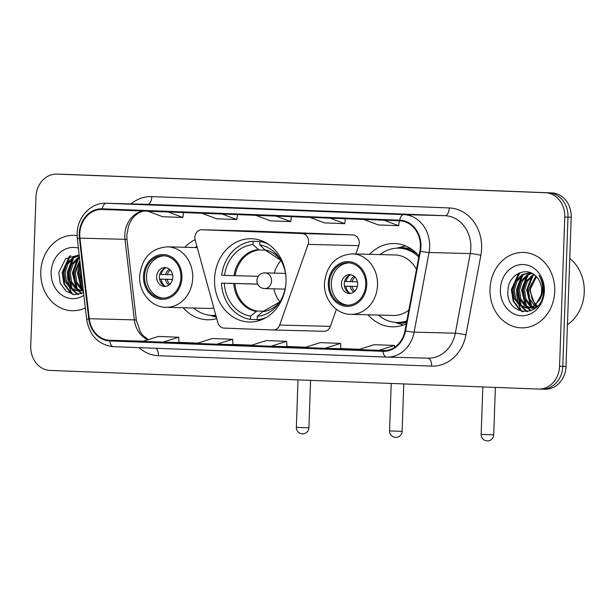 <?xml version="1.0" encoding="UTF-8"?>
<svg xmlns="http://www.w3.org/2000/svg" width="615" height="615" viewBox="0 0 615 615"><rect width="100%" height="100%" fill="white"/><g stroke="black" fill="none" stroke-linecap="round" stroke-linejoin="round"><path stroke-width="0.92" d="M194.87 237.352A7.857 6.75 -88.5 0 0 195.186 240.05L217.864 322.698A7.857 6.75 -88.5 0 0 224.021 328.103L273.168 329.978A7.857 6.75 -88.5 0 0 273.237 329.978A7.857 6.75 -88.5 0 0 279.687 325.051L308.069 244.355A7.857 6.75 -88.5 0 0 302.103 233.577L201.889 229.756A7.857 6.75 -88.5 0 0 201.82 229.749A7.857 6.75 -88.5 0 0 194.87 237.352M368.024 314.795A41.651 35.778 -88.5 0 0 392.309 326.826A41.651 35.778 -88.5 0 0 406.269 323.921M214.55 278.987A41.651 35.778 -88.5 0 0 249.221 321.983A41.651 35.778 -88.5 0 0 286.044 281.716A41.651 35.778 -88.5 0 0 251.374 238.72A41.651 35.778 -88.5 0 0 214.55 278.987M183.209 307.754A41.651 35.778 -88.5 0 0 207.493 319.777A41.651 35.778 -88.5 0 0 216.741 318.608M195.093 239.689A41.651 35.778 -88.5 0 0 184.777 247.261M419.015 255.901A41.651 35.778 -88.5 0 0 394.461 243.555A41.651 35.778 -88.5 0 0 369.592 254.31M355.839 253.949L358.753 245.669A7.857 6.75 -88.5 0 0 352.779 234.884L252.573 231.063A7.857 6.75 -88.5 0 0 252.504 231.063A7.857 6.75 -88.5 0 0 252.434 231.063M273.314 329.986L323.851 331.293A7.857 6.75 -88.5 0 0 323.921 331.293A7.857 6.75 -88.5 0 0 330.37 326.365L336.382 309.284M544.936 389.226A23.578 20.249 -88.5 0 0 545.151 389.226A23.578 20.249 -88.5 0 0 565.992 366.432L571.204 217.226A23.578 20.249 -88.5 0 0 551.793 192.895L63.453 174.276A23.578 20.249 -88.5 0 0 63.245 174.268A23.578 20.249 -88.5 0 0 63.03 174.268M545.151 389.226L541.93 389.149A23.578 20.249 -88.5 0 1 541.723 389.141A23.578 20.249 -88.5 0 0 541.93 389.149A23.578 20.249 -88.5 0 0 562.779 366.348L567.991 217.141A23.578 20.249 -88.5 0 0 548.572 192.81L60.239 174.191A23.578 20.249 -88.5 0 0 60.024 174.183A23.578 20.249 -88.5 0 0 59.809 174.183M40.775 271.784A37.723 32.395 -88.5 0 0 72.17 310.729A37.723 32.395 -88.5 0 0 85.331 307.861A37.723 32.395 -88.5 0 1 72.17 310.729A37.723 32.395 -88.5 0 1 40.775 271.784A37.723 32.395 -88.5 0 1 74.131 235.314A37.723 32.395 -88.5 0 0 40.775 271.784M489.994 288.912A37.723 32.395 -88.5 0 0 521.389 327.849A37.723 32.395 -88.5 0 0 554.745 291.379A37.723 32.395 -88.5 0 0 523.35 252.442A37.723 32.395 -88.5 0 0 489.994 288.912A37.723 32.395 -88.5 0 0 521.389 327.849A37.723 32.395 -88.5 0 0 554.745 291.379A37.723 32.395 -88.5 0 0 523.35 252.442A37.723 32.395 -88.5 0 0 489.994 288.912M79.773 233.769A25.146 21.602 91.5 0 1 102.013 209.454A25.146 21.602 91.5 0 1 102.236 209.461L399.688 220.8A25.146 21.602 91.5 0 1 419.914 251.105L404.985 330.747A25.146 21.602 91.5 0 1 383.237 350.704A25.146 21.602 91.5 0 1 383.007 350.704L109.816 340.287A25.146 21.602 91.5 0 1 89.283 318.708L79.95 238.143A25.146 21.602 91.5 0 1 79.773 233.769M79.235 233.746A25.776 22.14 -88.5 0 0 79.412 238.236L88.752 318.801A25.776 22.14 -88.5 0 0 109.793 340.918L382.984 351.326A25.776 22.14 -88.5 0 0 405.516 330.87L420.445 251.235A25.776 22.14 -88.5 0 0 399.712 220.17L102.259 208.831A25.776 22.14 -88.5 0 0 79.235 233.746M538.717 389.064A23.578 20.249 -88.5 0 0 559.558 366.271L564.77 217.057A23.578 20.249 -88.5 0 0 545.359 192.726L57.018 174.107A23.578 20.249 -88.5 0 0 56.803 174.107A23.578 20.249 -88.5 0 0 35.962 196.9L30.75 346.107A23.578 20.249 -88.5 0 0 50.161 370.438L538.502 389.057A23.578 20.249 -88.5 0 0 538.717 389.064L541.93 389.149A23.578 20.249 -88.5 0 0 562.779 366.348L567.991 217.141A23.578 20.249 -88.5 0 0 548.572 192.81L60.239 174.191A23.578 20.249 -88.5 0 0 60.024 174.183L63.245 174.268M383.66 213.72L363.427 212.951L383.66 213.72M383.668 213.72L363.45 212.951A6.288 3.221 92.2 0 0 363.45 212.951A6.288 3.221 92.2 0 0 363.427 212.951M329.702 211.668L309.483 210.891A6.288 3.221 92.2 0 0 309.483 210.891A6.288 3.221 92.2 0 0 309.468 210.891M167.818 205.495L147.585 204.718A6.288 3.221 92.2 0 0 147.585 204.718L167.818 205.495L147.608 204.726A6.288 3.221 92.2 0 1 147.623 204.726M221.784 207.547L201.566 206.778A6.288 3.221 92.2 0 0 201.543 206.778M275.743 209.607L255.525 208.839A6.288 3.221 92.2 0 0 255.525 208.839A6.288 3.221 92.2 0 0 255.509 208.839M77.113 235.553A37.723 32.395 -88.5 0 0 74.131 235.314A37.723 32.395 -88.5 0 1 77.113 235.553M378.886 350.365L394.523 345.446L374.289 344.677L358.653 349.597L386.135 350.558M217.01 344.192L232.939 344.608L232.647 339.28L212.406 338.504L196.777 343.424L217.01 344.192L232.647 339.28M163.052 342.14L178.98 342.555L178.681 337.22L158.447 336.451L142.811 341.371L163.052 342.14L178.681 337.22M324.928 348.313L340.856 348.72L340.564 343.393L320.33 342.624L304.694 347.536L324.928 348.313L340.564 343.393M270.969 346.253L287.059 346.668L286.605 341.333L266.372 340.564L250.736 345.484L270.969 346.253L286.605 341.333M255.809 215.311L270.546 220.839L290.787 221.608L291.402 216.672M276.043 216.088L290.787 221.608M201.851 213.259L216.588 218.779L236.821 219.555L237.444 214.612M222.084 214.028L236.821 219.555M147.892 211.199L162.629 216.726L182.863 217.495L183.485 212.559M168.126 211.975L182.863 217.495M309.768 217.372L324.512 222.891L344.746 223.668L345.361 218.732M330.009 218.141L344.746 223.668M363.734 219.432L378.471 224.952L398.704 225.72L399.327 220.785M383.968 220.201L398.704 225.72M394.523 345.446L394.622 347.283M82.787 285.929L79.235 272.991L80.603 267.064M82.502 283.477L80.511 273.029L80.957 270.093M82.548 289.873L80.357 288.496L75.437 281.801L74.131 272.86L79.827 260.353M83.194 289.573L81.641 288.535L76.714 281.831L75.407 272.891L79.973 261.606M82.756 290.318L83.371 291.018L80.603 290.818M79.973 290.68L75.253 288.366L70.325 281.67L69.018 272.729L71.794 263.943L78.028 257.67L79.427 256.939M83.156 291.026L81.249 290.711M80.611 290.534L76.529 288.397L71.601 281.701L70.294 272.76L73.077 263.973L79.504 257.585M83.21 289.565L77.405 290.895L70.141 288.235L65.221 281.539L63.914 272.599L66.689 263.812L72.924 257.539L79.266 255.502M83.279 290.134L77.405 290.895M78.043 290.895L71.425 288.266L66.497 281.57L65.19 272.63L67.965 263.843L74.2 257.57L79.289 255.702M82.172 280.594L81.126 271.569M78.405 248.099A25.615 22.002 -88.5 0 0 51.16 272.184A25.615 22.002 -88.5 0 0 61.623 294.946A25.615 22.002 -88.5 0 0 83.871 295.292M79.197 254.941L65.674 258.631L58.786 272.437L60.193 283.115L66.066 291.241L74.63 294.708L83.579 292.717M67.581 272.468A39.291 33.748 -88.5 0 0 69.188 286.121M69.726 287.897A39.291 33.748 -88.5 0 0 71.993 293.501M73.923 294.631L71.171 292.909L64.621 284.176L62.784 272.507L70.64 255.586M78.566 294.524L73.085 289.957M72.224 288.842L67.896 272.645L73.715 257.87M81.887 293.539L78.928 290.933M78.851 290.841L78.19 290.088M77.336 288.973L73.001 272.776L78.82 258M82.441 289.111L78.113 272.906L80.258 264.089M73.031 294.485L70.533 292.894L63.983 284.153L62.146 272.491L69.433 256.117M78.105 294.6L75.645 293.024L72.078 289.481M70.956 287.897L67.258 272.622L72.224 258.93M81.495 293.693L78.29 290.918M78.259 290.887L77.183 289.611M76.068 288.028L72.362 272.76L77.336 259.061M81.172 288.158L77.475 272.891L80.127 262.982M257.132 319.592L250.39 319.416A39.291 33.748 -88.5 0 1 221.431 283.123L224.275 283.231A35.993 30.911 -88.5 0 0 250.505 316.102L256.824 311.044L264.035 311.228M257.708 284.153L224.275 283.231M221.431 283.123L257.67 284.084M268.232 244.155A39.291 33.748 -88.5 0 0 259.861 241.541L263.743 241.641M261.521 319.792L257.132 319.677A39.291 33.748 -88.5 0 0 266.333 317.432M286.021 277.726L285.967 277.719A35.993 30.911 -88.5 0 0 279.879 258.692A35.993 30.911 -88.5 0 0 259.745 244.855L259.861 241.541M285.691 285.575L285.691 285.575A35.993 30.911 -88.5 0 1 278.718 303.518A35.993 30.911 -88.5 0 1 257.247 316.356L257.132 319.677M250.505 316.102L250.39 319.416M259.745 244.855L264.865 249.836L280.863 260.314A31.173 26.776 -88.5 0 0 264.865 249.836M262.705 311.651A31.173 26.776 -88.5 0 0 279.787 301.957L262.705 311.651L257.247 316.356M253.119 241.28L252.996 244.593A35.993 30.911 -88.5 0 0 224.552 275.382L221.707 275.274A39.291 33.748 -88.5 0 1 253.119 241.28L261.16 241.572M265.296 250.144L258.953 249.974L252.996 244.593M224.552 275.382L258.277 276.312M279.894 301.788A29.543 25.376 91.5 0 1 273.906 288.827M274.313 273.114A29.543 25.376 91.5 0 1 280.963 260.483M144.502 276.258A21.218 18.227 -88.5 0 0 162.168 298.167A21.218 18.227 -88.5 0 0 180.925 277.649A21.218 18.227 -88.5 0 0 163.267 255.748A21.218 18.227 -88.5 0 0 144.502 276.258M164.274 255.802A21.218 18.227 -88.5 0 0 146.516 276.312A21.218 18.227 -88.5 0 0 163.175 298.16M196.9 246.308A37.169 31.926 -88.5 0 0 195.239 247.538M197.254 247.584L167.526 246.815A30.25 25.984 91.5 0 1 192.71 278.049A30.25 25.984 91.5 0 1 165.958 307.3L208.593 308.407A30.25 25.984 -88.5 0 0 213.812 307.93M193.671 308.023A37.169 31.926 -88.5 0 0 212.029 315.418A37.169 31.926 -88.5 0 0 215.819 315.249M212.029 315.418L214.043 315.464A37.169 31.926 -88.5 0 0 215.88 315.457M156.633 276.696A9.433 8.103 -88.5 0 0 164.482 286.436A9.433 8.103 -88.5 0 0 172.823 277.319A9.433 8.103 -88.5 0 0 164.974 267.579A9.433 8.103 -88.5 0 0 156.633 276.696M166.373 267.763A9.433 8.103 -88.5 0 0 159.446 276.773A9.433 8.103 -88.5 0 0 165.896 286.329M164.974 268.163A11.001 9.448 91.5 0 0 161.215 274.444L159.839 274.39A12.577 10.801 91.5 0 1 159.977 273.783M161.215 274.444L172.607 274.767M159.815 279.979A12.577 10.801 91.5 0 1 159.677 279.102L172.538 279.441M164.52 285.852A11.001 9.448 91.5 0 1 161.053 279.156L159.677 279.102M172.531 279.479L161.053 279.156M329.317 283.307A21.218 18.227 -88.5 0 0 346.983 305.209A21.218 18.227 -88.5 0 0 365.74 284.699A21.218 18.227 -88.5 0 0 348.082 262.789A21.218 18.227 -88.5 0 0 329.317 283.307M349.082 262.851A21.218 18.227 -88.5 0 0 331.331 283.361A21.218 18.227 -88.5 0 0 347.99 305.201M417.639 254.356A37.169 31.926 -88.5 0 0 400.78 248.199L398.774 248.145A37.169 31.926 -88.5 0 0 380.055 254.579M418.792 257.101A37.169 31.926 -88.5 0 0 398.774 248.145M416.478 269.447A30.25 25.984 -88.5 0 0 394.976 254.964L352.334 253.864A30.25 25.984 91.5 0 1 377.518 285.099A30.25 25.984 91.5 0 1 350.765 314.35L393.408 315.457A30.25 25.984 -88.5 0 0 408.867 310.037M378.486 315.065A37.169 31.926 -88.5 0 0 396.844 322.46A37.169 31.926 -88.5 0 0 406.838 320.869M396.844 322.46L398.858 322.514A37.169 31.926 -88.5 0 0 406.707 321.584M341.448 283.746A9.433 8.103 -88.5 0 0 349.297 293.478A9.433 8.103 -88.5 0 0 357.638 284.361A9.433 8.103 -88.5 0 0 349.789 274.628A9.433 8.103 -88.5 0 0 341.448 283.746M351.188 274.805A9.433 8.103 -88.5 0 0 344.262 283.815A9.433 8.103 -88.5 0 0 350.711 293.37M349.789 275.205A11.001 9.448 91.5 0 0 346.03 281.493L344.654 281.439A12.577 10.801 91.5 0 1 344.792 280.832M346.03 281.493L357.423 281.808M344.631 287.028A12.577 10.801 91.5 0 1 344.492 286.152L357.353 286.482M349.328 292.901A11.001 9.448 91.5 0 1 345.868 286.206L344.492 286.152M357.338 286.529L345.868 286.206M567.453 324.705A39.291 33.748 -88.5 0 0 584.25 292.163A39.291 33.748 -88.5 0 0 569.767 258.423M536.611 306.993L534.989 305.978M534.358 305.494L529.669 298.829L528.454 290.119L535.834 276.15M537.056 306.547L535.634 305.532M535.012 304.986L529.73 290.149L536.418 276.742M534.297 307.938L532.398 307.292M531.767 307L529.577 305.624L524.649 298.928L523.342 289.988L526.125 281.201L533.551 274.29M534.942 307.792L533.044 307.031M532.413 306.693L530.853 305.655L525.925 298.959L524.626 290.019L527.401 281.232L534.112 274.69M536.149 307.423L529.823 307.946M529.184 307.808L524.472 305.494L519.544 298.79L518.237 289.85L521.013 281.07L527.247 274.797L531.445 273.106M532.375 308.153L530.468 307.838M529.83 307.661L525.748 305.524L520.82 298.829L519.514 289.888L522.289 281.101L528.523 274.828L531.937 273.344M537.671 302.096A17.758 15.252 -88.5 0 0 541.638 290.834A17.758 15.252 -88.5 0 0 536.849 277.219C527.486 265.434 508.743 274.144 508.005 289.565C504.761 316.879 542.376 319.039 543.429 292.263L543.506 290.933C543.652 285.114 542.169 279.94 539.048 275.405C541.838 280.271 543.007 285.429 542.553 290.88C542.069 295.523 540.447 299.259 537.671 302.096L533.751 305.916L526.625 308.023L519.36 305.355L514.432 298.659L513.125 289.719L515.908 280.932L522.135 274.659L530.176 272.583M542.238 293.086L535.035 305.955L526.625 308.023M527.263 308.023L520.636 305.394L515.708 298.698L514.409 289.75L517.184 280.97L523.419 274.697L530.299 272.63M537.825 306.97L532.183 299.774L530.268 290.134L531.168 284.053M500.379 289.304A25.615 22.002 -88.5 0 0 521.474 315.749A25.615 22.002 -88.5 0 0 544.36 290.987A25.615 22.002 -88.5 0 0 523.265 264.542A25.615 22.002 -88.5 0 0 500.379 289.304M516.8 289.588A39.291 33.748 -88.5 0 0 518.407 303.241M518.945 305.025A39.291 33.748 -88.5 0 0 521.212 310.629M523.134 311.759L520.39 310.037L513.84 301.296L512.003 289.634L519.86 272.714M527.785 311.651L522.296 307.077M521.443 305.97L517.115 289.765L522.935 274.99M531.106 310.667L528.147 308.061M528.062 307.969L527.409 307.216M526.555 306.101L522.22 289.896L528.039 275.12M534.089 309.038L533.251 308.192M533.174 308.1L532.513 307.346M531.66 306.232L527.332 290.034L533.151 275.259M522.25 311.613L519.752 310.022L513.202 301.281L511.365 289.619L518.653 273.237M527.316 311.728L524.864 310.152L521.289 306.601M520.175 305.017L516.477 289.75L521.443 276.05M530.714 310.821L527.509 308.046M527.478 308.015L526.402 306.731M525.287 305.148L521.582 289.88L526.548 276.189M533.72 309.284L532.621 308.177M532.59 308.146L531.975 307.439M530.391 305.286L526.694 290.019L531.66 276.32M279.687 325.051L330.37 326.365M308.069 244.355L358.753 245.669M302.103 233.577L352.779 234.884M201.889 229.756L252.573 231.063M63.453 174.276L57.018 174.107M551.793 192.895L545.359 192.726M571.204 217.226L564.77 217.057M565.992 366.432L559.558 366.271M142.78 211.007A25.146 21.602 -88.5 0 0 124.822 234.938A25.146 21.602 -88.5 0 0 124.999 239.312L134.331 319.877A25.146 21.602 -88.5 0 0 147.831 339.788M131.003 203.919A39.291 33.748 91.5 0 1 151.805 196.6L449.257 207.939A7.857 4.021 -87.8 0 1 444.96 215.688L147.508 204.341A31.434 26.998 -88.5 0 0 147.223 204.334L106.034 203.265A31.434 26.998 91.5 0 1 106.318 203.281A7.857 4.021 92.2 0 0 102.259 208.831M449.257 207.939A39.291 33.748 91.5 0 1 481.614 248.491A39.291 33.748 91.5 0 1 480.861 255.286L465.932 334.929A39.291 33.748 91.5 0 1 431.584 366.11L158.393 355.693A39.291 33.748 91.5 0 1 139.059 347.644M470.844 248.129A31.434 26.998 -88.5 0 0 444.96 215.688L403.771 214.62A31.434 26.998 91.5 0 1 429.055 252.496L414.126 332.138A31.434 26.998 91.5 0 1 386.935 357.092A31.434 26.998 91.5 0 1 386.651 357.084A7.857 4.021 92.2 0 0 386.651 357.084L428.125 358.161A31.434 26.998 -88.5 0 0 455.315 333.207L470.244 253.565A31.434 26.998 -88.5 0 0 470.844 248.129M106.034 203.265C91.005 202.473 77.321 217.041 77.129 233.646L77.344 238.928A7.857 0.653 -6.6 0 1 79.412 238.236M386.597 357.084L113.46 346.668A7.857 4.021 -87.8 0 1 113.429 346.668A7.857 4.021 -87.8 0 1 109.793 340.918M382.984 351.326A7.857 4.021 92.2 0 0 386.627 357.084L113.429 346.668C98.523 344.854 89.606 335.79 86.677 319.493A7.857 0.653 -6.6 0 1 88.752 318.801M405.516 330.87A7.857 0.738 10.6 0 0 414.126 332.138L455.315 333.207A7.857 0.738 -169.4 0 1 465.932 334.929M420.445 251.235A7.857 0.738 10.6 0 0 429.055 252.496L470.244 253.565A7.857 0.738 -169.4 0 1 480.861 255.286M399.712 220.17A7.857 4.021 -87.8 0 1 403.771 214.62L106.318 203.281L147.508 204.341A7.857 4.021 -87.8 0 0 151.805 196.6M156.064 348.29A7.857 4.021 -87.8 0 1 158.393 355.693M427.925 358.153A7.857 4.021 -87.8 0 1 431.584 366.11M383.007 350.704L383.46 350.711M79.95 238.143L124.999 239.312A14.145 1.184 173.4 0 1 127.005 239.681L136.346 320.246A14.145 1.184 173.4 0 0 134.331 319.877L89.283 318.708M109.816 340.287L143.48 341.156M178.965 342.371L197.83 343.093L178.965 342.371M232.931 344.431L251.796 345.146L232.931 344.431M286.89 346.483L305.755 347.206L286.89 346.483M340.848 348.544L359.714 349.259L340.848 348.544M234.899 283.561A30.804 26.46 -88.5 0 0 256.824 311.044M233.731 283.53A31.173 26.776 -88.5 0 0 255.963 311.39M258.115 249.582A31.173 26.776 -88.5 0 0 234.007 275.674M258.953 249.974A30.804 26.46 -88.5 0 0 235.176 275.712M391.217 383.445L389.564 430.892L392.624 431.03L402.125 431.33L403.786 383.921M285.483 273.406L264.98 272.875A7.857 6.75 91.5 0 1 265.05 272.875A7.857 6.75 91.5 0 1 271.522 280.986A7.857 6.75 91.5 0 1 264.573 288.581A7.857 6.75 91.5 0 1 264.504 288.581A7.857 7.857 0 0 0 264.573 288.581L285.076 289.111M181.94 277.688A22.394 19.234 -88.5 0 0 163.498 254.572A22.394 19.234 -88.5 0 0 143.495 276.22A22.394 19.234 -88.5 0 0 161.937 299.336A22.394 19.234 -88.5 0 0 181.94 277.688M210.63 315.341A37.676 32.364 -88.5 0 0 216.034 316.025M298.006 379.886L296.353 427.348L299.413 427.487L308.914 427.786L310.575 380.37M165.527 274.574A9.117 7.834 91.5 0 1 169.325 269.209M167.326 274.628A8.641 7.426 91.5 0 1 170.278 270.093M168.917 285.037A9.117 7.834 91.5 0 1 165.358 279.287M169.917 284.199A8.641 7.426 91.5 0 1 167.157 279.341M366.755 284.737A22.394 19.234 -88.5 0 0 348.313 261.621A22.394 19.234 -88.5 0 0 328.31 283.269A22.394 19.234 -88.5 0 0 346.745 306.385A22.394 19.234 -88.5 0 0 366.755 284.737M395.445 322.391A37.676 32.364 -88.5 0 0 406.507 322.652M412.227 249.613A37.676 32.364 -88.5 0 0 397.367 248.145M482.821 386.935L481.161 434.398L484.228 434.528L493.73 434.836L495.382 387.412M350.342 281.624A9.117 7.834 91.5 0 1 354.14 276.25M352.141 281.678A8.641 7.426 91.5 0 1 355.093 277.134M353.733 292.087A9.117 7.834 91.5 0 1 350.173 286.336M354.724 291.249A8.641 7.426 91.5 0 1 351.972 286.39M273.237 329.978L323.921 331.293M201.82 229.749L252.504 231.063M77.344 238.928L86.677 319.493M56.803 174.107L60.024 174.183M136.346 320.246L140.343 332.023L142.841 335.367L148.269 339.649M127.005 239.681L126.813 235.199L128.673 225.413L131.756 219.401L134.439 216.142L138.306 213.059L143.21 211.022M83.386 291.049L82.518 291.026M389.564 430.892A6.288 6.288 0 0 0 395.606 437.396A6.288 6.288 0 0 0 402.125 431.33M264.98 272.875A7.857 7.857 0 0 0 256.924 280.478A7.857 7.857 0 0 0 264.481 288.581M167.526 246.815C151.082 248.183 141.796 257.931 139.659 276.05C138.706 292.225 151.244 307.331 165.958 307.3M210.146 315.303L216.388 317.302M296.353 427.348A6.288 6.288 0 0 0 302.396 433.852A6.288 6.288 0 0 0 308.914 427.786M352.334 253.864C335.898 255.233 326.611 264.98 324.474 283.1C323.521 299.274 336.051 314.38 350.765 314.35M394.961 322.345L403.425 325.066M396.883 248.16L405.477 245.885M481.161 434.398A6.288 6.288 0 0 0 487.211 440.894A6.288 6.288 0 0 0 493.73 434.836M533.013 308.184L531.737 308.153"/></g></svg>
